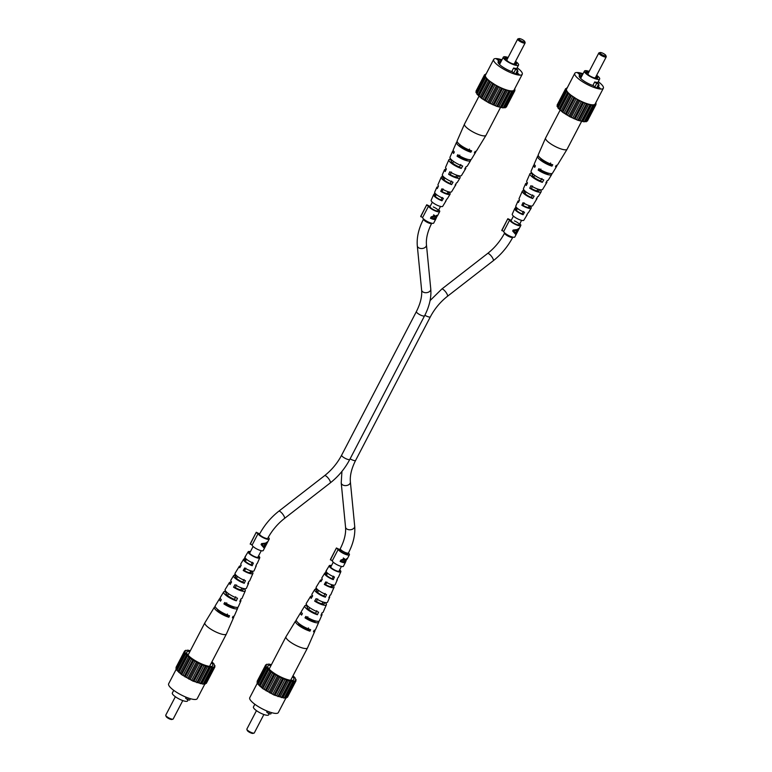 <?xml version="1.0" encoding="UTF-8"?>
<svg xmlns="http://www.w3.org/2000/svg" width="772" height="772" viewBox="0 0 772 772"><rect width="100%" height="100%" fill="white"/><g stroke="black" fill="none" stroke-linecap="round" stroke-linejoin="round"><path stroke-width="1.16" d="M215.253 606.696A10.905 2.77 27.5 0 0 214.404 607.168L204.898 622.753A12.13 3.078 27.5 0 0 204.879 622.801A12.13 3.078 27.5 0 0 207.842 627.057A12.13 3.078 27.5 0 0 223.195 634.487A12.13 3.078 27.5 0 0 226.399 634.005A12.13 3.078 27.5 0 0 226.428 633.957L233.742 617.233A10.905 2.77 27.5 0 0 233.636 616.268M244.039 579.521L242.804 582.098A6.234 1.583 27.5 0 1 235.528 576.684A6.234 1.583 27.5 0 1 235.807 576.462L236.338 575.526M227.402 614.02L226.698 615.487A7.566 1.92 27.5 0 1 217.289 609.147M235.73 596.775L234.485 599.342A6.929 1.756 27.5 0 1 226.138 593.243A6.929 1.756 27.5 0 1 226.563 592.954L226.871 592.394M252.338 562.267L251.103 564.834A5.549 1.409 27.5 0 1 244.917 560.134A5.549 1.409 27.5 0 1 245.081 559.98L245.824 558.658M234.804 607.12A7.218 1.833 -152.5 0 1 233.028 607.255A7.218 1.833 -152.5 0 1 225.964 604.283L226.756 602.855M243.026 588.409L242.842 588.795A6.533 1.66 -152.5 0 1 243.112 589.76A6.533 1.66 -152.5 0 1 241.385 590.03A6.533 1.66 -152.5 0 1 235.228 587.492L236.608 584.993M251.527 571.019L251.132 571.84A5.848 1.486 -152.5 0 1 251.286 572.573A5.848 1.486 -152.5 0 1 249.742 572.814A5.848 1.486 -152.5 0 1 244.512 570.701L245.892 568.202M250.157 552.125A5.23 1.332 27.5 0 0 249.317 552.385A5.23 1.332 27.5 0 0 251.826 555.116A5.23 1.332 27.5 0 0 257.201 557.432A5.23 1.332 27.5 0 0 258.591 557.21A5.23 1.332 27.5 0 0 258.321 556.371M235.807 576.462L234.35 575.285A8.415 2.133 27.5 0 0 233.607 575.661A8.415 2.133 27.5 0 0 236.56 579.347A8.415 2.133 27.5 0 0 244.261 583.275L242.804 582.098M234.35 575.285L235.113 574.001M244.261 583.275L245.448 580.66A8.222 2.084 -152.5 0 1 237.95 576.819A8.222 2.084 -152.5 0 1 235.084 573.239L239.31 566.31A7.672 1.949 -152.5 0 1 240.787 565.963M214.404 607.168A10.905 2.77 27.5 0 0 218.534 612.157A10.905 2.77 27.5 0 0 228.869 617.243L226.698 615.487M228.869 617.243L229.554 615.747A10.798 2.741 -152.5 0 1 219.325 610.71A10.798 2.741 -152.5 0 1 215.243 605.788L219.47 598.86A10.248 2.596 -152.5 0 1 220.338 598.406M226.563 592.954L224.729 591.477A9.698 2.461 27.5 0 0 223.687 591.931A9.698 2.461 27.5 0 0 227.248 596.293A9.698 2.461 27.5 0 0 236.319 600.819L234.485 599.342M224.729 591.477L225.279 590.551M236.319 600.819L237.506 598.213A9.505 2.413 -152.5 0 1 228.637 593.764A9.505 2.413 -152.5 0 1 225.163 589.509L229.39 582.59A8.965 2.277 -152.5 0 1 231.397 582.213M245.081 559.98L243.991 559.102A7.131 1.805 27.5 0 0 243.527 559.391A7.131 1.805 27.5 0 0 245.872 562.392A7.131 1.805 27.5 0 0 252.193 565.712L251.103 564.834M243.991 559.102L245.428 556.689M252.193 565.712L253.37 563.097A6.938 1.756 -152.5 0 1 245.004 556.959L248.169 551.768A6.523 1.66 -152.5 0 1 249.887 551.536A6.523 1.66 -152.5 0 1 250.408 551.642M258.572 555.888A6.523 1.66 -152.5 0 1 259.749 557.799A6.523 1.66 -152.5 0 1 258.012 558.079A6.523 1.66 -152.5 0 1 251.276 555.174A6.523 1.66 -152.5 0 1 248.169 551.768M243.527 559.391L240.787 563.888A7.488 1.901 27.5 0 0 241.221 565.22L239.774 567.709A7.672 1.949 -152.5 0 1 239.31 566.31M233.607 575.661L230.867 580.158A8.772 2.229 27.5 0 0 231.552 581.943L230.124 584.433A8.965 2.277 -152.5 0 1 229.39 582.59M223.687 591.931L220.31 597.48A10.133 2.577 27.5 0 0 221.294 599.728L220.474 601.156A10.248 2.596 -152.5 0 1 219.47 598.86M237.515 607.342A10.248 2.596 -152.5 0 1 237.641 608.317A10.248 2.596 -152.5 0 1 234.91 608.77A10.248 2.596 -152.5 0 1 223.909 603.926L224.729 602.507A10.133 2.577 27.5 0 0 235.595 607.284A10.133 2.577 27.5 0 0 238.287 606.831L240.893 600.896A9.698 2.461 27.5 0 0 240.603 599.67M244.685 588.727L244.512 589.084A8.965 2.277 -152.5 0 1 245.284 590.86A8.965 2.277 -152.5 0 1 242.89 591.255A8.965 2.277 -152.5 0 1 233.559 587.202L234.997 584.713A8.772 2.229 27.5 0 0 244.087 588.64A8.772 2.229 27.5 0 0 246.422 588.264L248.536 583.429A8.415 2.133 27.5 0 0 248.372 582.522M252.811 571.212L252.425 572.062A7.672 1.949 -152.5 0 1 252.927 573.403A7.672 1.949 -152.5 0 1 250.881 573.741A7.672 1.949 -152.5 0 1 243.219 570.479L244.656 567.989A7.488 1.901 27.5 0 0 252.068 571.126A7.488 1.901 27.5 0 0 254.065 570.798L256.179 565.972A7.131 1.805 27.5 0 0 256.121 565.355M237.641 608.317L234.389 615.747A10.798 2.741 -152.5 0 1 233.047 616.346L232.372 617.841A10.905 2.77 27.5 0 0 233.742 617.233M245.284 590.86L242.032 598.29A9.505 2.413 -152.5 0 1 240.999 598.811L239.812 601.417A9.698 2.461 27.5 0 0 240.893 600.896M252.927 573.403L249.674 580.833A8.222 2.084 -152.5 0 1 248.941 581.258L247.754 583.873A8.415 2.133 27.5 0 0 248.536 583.429M259.749 557.799L257.308 563.367A6.938 1.756 -152.5 0 1 256.864 563.695L255.686 566.31A7.131 1.805 27.5 0 0 256.179 565.972M223.909 603.926L225.964 604.283M242.842 588.795L244.512 589.084M233.559 587.202L235.228 587.492M251.132 571.84L252.425 572.062M243.219 570.479L244.512 570.701M172.938 719.176L171.867 719.475A3.349 0.849 -152.5 0 1 166.955 717.42A3.349 0.849 -152.5 0 1 166.144 716.493L165.768 715.451A4.188 1.062 27.5 0 0 166.791 716.609A4.188 1.062 27.5 0 0 172.938 719.176A4.188 1.062 27.5 0 0 173.189 719.002L182.781 700.58M188.146 699.789L187.557 700.928A8.579 2.181 -152.5 0 1 182.356 700.426A8.579 2.181 -152.5 0 1 174.433 696.016A8.579 2.181 -152.5 0 1 172.339 693.005L173.729 690.332M190.385 698.699L189.68 700.05L187.528 699.683L185.598 698.129L186.091 697.193M189.951 651.462A14.649 3.715 27.5 0 0 186.66 652.494A14.649 3.715 27.5 0 0 190.346 657.3A14.649 3.715 27.5 0 0 203.268 664.596A14.649 3.715 27.5 0 0 212.522 665.956A14.649 3.715 27.5 0 0 211.48 662.675M204.86 683.992L197.227 698.66A16.106 4.092 -152.5 0 1 187.461 697.724A16.106 4.092 -152.5 0 1 172.581 689.444A16.106 4.092 -152.5 0 1 168.643 683.78L176.325 669.034M187.528 699.683L188.378 698.052M205.613 683.307L206.307 683.384L214.905 666.873L213.998 663.949L211.914 661.826M203.354 683.818L205.207 684.079L213.593 667.037L214.905 666.873M190.327 650.757L187.76 650.149L184.605 650.95L185.174 651.616L184.547 652.186L185.772 653.575L176.923 670.395L181.642 674.67L192.913 681.087L203.161 684.185L211.895 667.307L213.805 667.568M184.547 652.186L175.948 668.697L177.126 669.999M184.605 650.95L176.006 667.462L176.373 667.886M185.512 653.884L190.24 658.159L197.516 662.646L205.391 666.12L211.75 667.674M185.299 651.028L185.705 650.256M185.174 651.616L184.904 652.128M185.415 652.948L176.817 669.459M178.863 672.431L187.461 655.92M187.364 655.438L178.766 671.949M186.631 654.675L178.033 671.186M181.642 674.67L190.24 658.159M189.787 657.532L181.188 674.043M188.744 656.692L180.146 673.203M185.077 676.967L193.666 660.456M192.894 659.722L184.296 676.233M191.61 658.863L183.012 675.375M188.918 679.157L197.516 662.646M196.474 661.855L187.876 678.366M195.036 661.035L186.438 677.546M192.913 681.087L201.511 664.576M200.266 663.795L191.678 680.306M198.771 663.071L190.173 679.582M196.792 682.641L205.391 666.12M204.03 665.396L195.441 681.908M202.582 664.817L193.984 681.329M200.286 683.693L208.884 667.182M207.504 666.554L198.906 683.066M206.201 666.159L197.603 682.67M210.447 667.191L201.859 683.702M209.376 667.008L200.778 683.519M212.667 667.269L204.069 683.78M213.998 666.776L213.709 667.326M214.548 666.448L214.963 665.638M175.36 696.72L165.768 715.133A4.188 1.062 27.5 0 0 165.768 715.451M250.244 544.212L256.256 532.265L250.273 543.749L252.097 545.109A6.272 1.592 27.5 0 0 255.725 548.361A6.272 1.592 27.5 0 0 261.592 550.774A6.272 1.592 27.5 0 0 263.252 550.523L269.235 539.039A6.272 1.592 27.5 0 0 268.27 537.331M261.081 544.559L264.371 548.342L264.207 546.798L265.896 543.546L267.913 541.539L265.578 543.121L261.573 543.613L261.081 544.559M252.097 545.109L258.07 533.616A6.272 1.592 27.5 0 0 261.698 536.868A6.272 1.592 27.5 0 0 267.575 539.29A6.272 1.592 27.5 0 0 269.235 539.039M256.227 532.728L258.07 533.616M256.256 532.265L259.653 533.906M259.614 533.973A4.603 1.168 27.5 0 0 259.585 534.021A4.603 1.168 27.5 0 0 261.814 536.424A4.603 1.168 27.5 0 0 266.533 538.451M264.313 548.168L264.632 547.551L263.503 546.103M263.87 546.393L261.92 544.337L265.201 543.835L263.87 546.393L261.689 544.144L263.291 543.594M263.455 546.2L264.207 546.798M264.651 543.382L265.201 543.835M468.459 150.386A4.603 1.168 27.5 0 0 467.938 149.922A4.603 1.168 27.5 0 0 462.187 147.124M543.295 161.049A4.603 1.168 -152.5 0 1 549.037 163.847A4.603 1.168 -152.5 0 1 549.567 164.311M346.696 554.171A4.603 1.168 27.5 0 0 347.911 553.987L348.481 552.906A4.603 1.168 -152.5 0 1 345.682 552.646A4.603 1.168 -152.5 0 1 341.436 550.272A4.603 1.168 -152.5 0 1 340.307 548.66L339.748 549.732A4.603 1.168 27.5 0 0 341.986 552.144A4.603 1.168 27.5 0 0 346.696 554.171M330.416 559.932L336.418 547.985L330.435 559.468L332.259 560.829A6.272 1.592 27.5 0 0 335.888 564.081A6.272 1.592 27.5 0 0 341.764 566.494A6.272 1.592 27.5 0 0 343.424 566.243L345.412 562.431A6.272 1.592 -152.5 0 1 343.752 562.682A6.272 1.592 -152.5 0 1 340.134 561.447L340.867 560.047L344.679 558.88M344.138 558.6L345.055 559.797L347.236 558.542M332.259 560.829L338.242 549.336A6.272 1.592 27.5 0 0 341.871 552.588A6.272 1.592 27.5 0 0 347.738 555.01A6.272 1.592 27.5 0 0 349.398 554.759A6.272 1.592 27.5 0 0 348.413 553.022M346.898 558.523L345.441 562.344A6.272 1.592 -152.5 0 1 345.412 562.431M336.399 548.448L338.242 549.336M336.418 547.985L339.805 549.625A4.603 1.168 27.5 0 0 339.748 549.732M345.441 562.344L340.143 561.437M343.357 557.973L345.055 559.797M344.428 559.285L345.238 560.298L344.264 562.064A6.272 1.592 27.5 0 0 345.644 561.91L346.647 559.15L345.238 560.298M343.424 558.938L341.456 559.999L341.417 561.215A6.272 1.592 27.5 0 0 343.694 561.958L343.81 559.246L341.417 561.215M296.351 620.62A10.905 2.77 27.5 0 0 295.502 621.093L286.007 636.678A12.13 3.078 27.5 0 0 285.978 636.726A12.13 3.078 27.5 0 0 288.94 640.982A12.13 3.078 27.5 0 0 304.293 648.412A12.13 3.078 27.5 0 0 307.507 647.93A12.13 3.078 27.5 0 0 307.526 647.882L314.841 631.158A10.905 2.77 27.5 0 0 314.744 630.193M325.137 593.446L323.902 596.023A6.234 1.583 27.5 0 1 316.626 590.609A6.234 1.583 27.5 0 1 316.916 590.387L317.437 589.451M308.51 627.945L307.796 629.412A7.566 1.92 27.5 0 1 298.388 623.072M316.829 610.7L315.594 613.267A6.929 1.756 27.5 0 1 307.237 607.168A6.929 1.756 27.5 0 1 307.661 606.879L307.98 606.319M333.436 576.192L332.201 578.759A5.549 1.409 27.5 0 1 326.025 574.059A5.549 1.409 27.5 0 1 326.18 573.905L326.923 572.583M315.912 621.045A7.218 1.833 -152.5 0 1 314.127 621.18A7.218 1.833 -152.5 0 1 307.073 618.208L307.854 616.78M324.134 602.334L323.941 602.72A6.533 1.66 -152.5 0 1 324.221 603.685A6.533 1.66 -152.5 0 1 322.484 603.955A6.533 1.66 -152.5 0 1 316.337 601.417L317.717 598.918M332.635 584.944L332.23 585.765A5.848 1.486 -152.5 0 1 332.394 586.498A5.848 1.486 -152.5 0 1 330.841 586.739A5.848 1.486 -152.5 0 1 325.61 584.626L326.99 582.127M331.256 566.05A5.23 1.332 27.5 0 0 330.416 566.31A5.23 1.332 27.5 0 0 332.925 569.041A5.23 1.332 27.5 0 0 338.31 571.357A5.23 1.332 27.5 0 0 339.699 571.135A5.23 1.332 27.5 0 0 339.419 570.296M316.916 590.387L315.449 589.21A8.415 2.133 27.5 0 0 314.706 589.586A8.415 2.133 27.5 0 0 317.659 593.263A8.415 2.133 27.5 0 0 325.369 597.2L323.902 596.023M315.449 589.21L316.221 587.926M325.369 597.2L326.546 594.585A8.222 2.084 -152.5 0 1 319.048 590.744A8.222 2.084 -152.5 0 1 316.192 587.164L320.409 580.235A7.672 1.949 -152.5 0 1 321.885 579.888M295.502 621.093A10.905 2.77 27.5 0 0 299.632 626.082A10.905 2.77 27.5 0 0 309.977 631.168L307.796 629.412M309.977 631.168L310.653 629.672A10.798 2.741 -152.5 0 1 300.424 624.635A10.798 2.741 -152.5 0 1 296.351 619.713L300.569 612.785A10.248 2.596 -152.5 0 1 301.447 612.331M307.661 606.879L305.828 605.402A9.698 2.461 27.5 0 0 304.786 605.856A9.698 2.461 27.5 0 0 308.356 610.218A9.698 2.461 27.5 0 0 317.417 614.744L315.594 613.267M305.828 605.402L306.378 604.476M317.417 614.744L318.604 612.138A9.505 2.413 -152.5 0 1 309.736 607.689A9.505 2.413 -152.5 0 1 306.272 603.434L310.489 596.515A8.965 2.277 -152.5 0 1 312.506 596.138M326.18 573.905L325.089 573.027A7.131 1.805 27.5 0 0 324.636 573.316A7.131 1.805 27.5 0 0 326.971 576.317A7.131 1.805 27.5 0 0 333.292 579.637L332.201 578.759M325.089 573.027L326.527 570.614M333.292 579.637L334.469 577.022A6.938 1.756 -152.5 0 1 326.112 570.884L329.277 565.693A6.523 1.66 -152.5 0 1 330.985 565.461A6.523 1.66 -152.5 0 1 331.506 565.567M339.67 569.813A6.523 1.66 -152.5 0 1 340.848 571.724A6.523 1.66 -152.5 0 1 339.111 572.004A6.523 1.66 -152.5 0 1 332.375 569.099A6.523 1.66 -152.5 0 1 329.277 565.693M324.636 573.316L321.885 577.813A7.488 1.901 27.5 0 0 322.32 579.145L320.882 581.634A7.672 1.949 -152.5 0 1 320.409 580.235M314.706 589.586L311.965 594.083A8.772 2.229 27.5 0 0 312.66 595.868L311.222 598.358A8.965 2.277 -152.5 0 1 310.489 596.515M304.786 605.856L301.408 611.395A10.133 2.577 27.5 0 0 302.392 613.653L301.572 615.081A10.248 2.596 -152.5 0 1 300.569 612.785M318.614 621.267A10.248 2.596 -152.5 0 1 318.74 622.242A10.248 2.596 -152.5 0 1 316.018 622.695A10.248 2.596 -152.5 0 1 305.017 617.851L305.837 616.432A10.133 2.577 27.5 0 0 316.694 621.209A10.133 2.577 27.5 0 0 319.396 620.756L321.992 614.821A9.698 2.461 27.5 0 0 321.712 613.595M325.784 602.652L325.62 603.009A8.965 2.277 -152.5 0 1 326.382 604.785A8.965 2.277 -152.5 0 1 323.999 605.18A8.965 2.277 -152.5 0 1 314.658 601.127L316.095 598.638A8.772 2.229 27.5 0 0 325.186 602.565A8.772 2.229 27.5 0 0 327.521 602.189L329.634 597.354A8.415 2.133 27.5 0 0 329.47 596.447M333.919 585.137L333.523 585.987A7.672 1.949 -152.5 0 1 334.025 587.328A7.672 1.949 -152.5 0 1 331.979 587.666A7.672 1.949 -152.5 0 1 324.317 584.404L325.755 581.914A7.488 1.901 27.5 0 0 333.166 585.051A7.488 1.901 27.5 0 0 335.164 584.722L337.277 579.897A7.131 1.805 27.5 0 0 337.219 579.28M318.74 622.242L315.487 629.672A10.798 2.741 -152.5 0 1 314.146 630.27L313.471 631.766A10.905 2.77 27.5 0 0 314.841 631.158M326.382 604.785L323.13 612.215A9.505 2.413 -152.5 0 1 322.098 612.736L320.92 615.342A9.698 2.461 27.5 0 0 321.992 614.821M334.025 587.328L330.773 594.758A8.222 2.084 -152.5 0 1 330.04 595.183L328.862 597.798A8.415 2.133 27.5 0 0 329.634 597.354M340.848 571.724L338.416 577.292A6.938 1.756 -152.5 0 1 337.972 577.62L336.785 580.235A7.131 1.805 27.5 0 0 337.277 579.897M305.017 617.851L307.073 618.208M323.941 602.72L325.62 603.009M314.658 601.127L316.337 601.417M332.23 585.765L333.523 585.987M324.317 584.404L325.61 584.626M254.036 733.101L252.975 733.4A3.349 0.849 -152.5 0 1 248.063 731.345A3.349 0.849 -152.5 0 1 247.243 730.418L246.876 729.376A4.188 1.062 27.5 0 0 247.899 730.534A4.188 1.062 27.5 0 0 254.036 733.101A4.188 1.062 27.5 0 0 254.297 732.927L263.879 714.505M269.245 713.714L268.656 714.853A8.579 2.181 -152.5 0 1 263.455 714.351A8.579 2.181 -152.5 0 1 255.532 709.941A8.579 2.181 -152.5 0 1 253.438 706.93L254.837 704.257M271.483 712.624L270.779 713.975L268.627 713.608L266.707 712.054L267.189 711.118M271.059 665.387A14.649 3.715 27.5 0 0 267.759 666.419A14.649 3.715 27.5 0 0 271.445 671.225A14.649 3.715 27.5 0 0 284.366 678.52A14.649 3.715 27.5 0 0 293.621 679.881A14.649 3.715 27.5 0 0 292.578 676.6M285.958 697.917L278.325 712.585A16.106 4.092 -152.5 0 1 268.56 711.649A16.106 4.092 -152.5 0 1 253.689 703.369A16.106 4.092 -152.5 0 1 249.752 697.705L257.433 682.959M268.627 713.608L269.476 711.977M286.711 697.232L287.406 697.309L296.004 680.798L295.097 677.864L293.022 675.751M284.453 697.743L286.315 698.004L294.692 680.962L296.004 680.798M271.426 664.682L268.859 664.074L265.713 664.875L266.272 665.541L265.645 666.111L266.88 667.5L258.022 684.32L262.741 688.595L274.012 695.012L284.26 698.11L292.993 681.232L294.914 681.493M265.645 666.111L257.047 682.622L258.224 683.924M265.713 664.875L257.115 681.386L257.472 681.811M266.62 667.809L271.339 672.084L278.615 676.571L286.489 680.045L292.858 681.599M266.398 664.953L266.803 664.181M266.272 665.541L266.012 666.053M266.514 666.863L257.916 683.384M259.961 686.356L268.56 669.845M268.463 669.363L259.865 685.874M267.73 668.6L259.141 685.111M262.741 688.595L271.339 672.084M270.895 671.457L262.297 687.968M269.853 670.617L261.254 687.128M266.176 690.892L274.774 674.381M274.002 673.647L265.404 690.158M272.709 672.788L264.12 689.299M270.017 693.082L278.615 676.571M277.573 675.78L268.974 692.291M276.135 674.96L267.537 691.471M274.012 695.012L282.61 678.501M281.375 677.719L272.777 694.231M279.879 676.996L271.281 693.507M277.891 696.566L286.489 680.045M285.138 679.321L276.54 695.833M283.681 678.733L275.083 695.254M281.384 697.618L289.983 681.107M288.612 680.479L280.014 696.991M287.3 680.084L278.702 696.595M291.555 681.116L282.957 697.627M290.475 680.933L281.877 697.444M293.765 681.193L285.167 697.705M295.107 680.701L294.808 681.251M295.647 680.373L296.072 679.563M256.458 710.645L246.876 729.058A4.188 1.062 27.5 0 0 246.876 729.376M511.247 220.348A4.603 1.168 27.5 0 0 511.17 220.454A4.603 1.168 27.5 0 0 513.399 222.857A4.603 1.168 27.5 0 0 518.108 224.884A4.603 1.168 27.5 0 0 519.334 224.7A4.603 1.168 27.5 0 0 514.393 220.888M501.829 230.645L507.831 218.698L501.858 230.181L503.672 231.542A6.272 1.592 27.5 0 0 507.3 234.794A6.272 1.592 27.5 0 0 513.177 237.216A6.272 1.592 27.5 0 0 514.837 236.965L520.82 225.472A6.272 1.592 27.5 0 0 519.826 223.745M512.666 231.002L515.957 234.775L515.783 233.231L517.481 229.979L519.498 227.972L517.163 229.554L513.158 230.046L512.666 231.002M503.672 231.542L509.655 220.049A6.272 1.592 27.5 0 0 513.284 223.301A6.272 1.592 27.5 0 0 519.151 225.723A6.272 1.592 27.5 0 0 520.82 225.472M507.812 219.161L509.655 220.049M507.831 218.698L511.228 220.338M515.889 234.601L516.207 233.993L515.088 232.536M515.445 232.826L513.505 230.77L516.786 230.268L515.445 232.826L513.274 230.577L514.876 230.027M515.04 232.633L515.783 233.231M516.227 229.824L516.786 230.268M500.574 107.318L486.022 135.274A12.13 3.078 -152.5 0 1 485.993 135.322A12.13 3.078 -152.5 0 1 482.809 135.766A12.13 3.078 -152.5 0 1 467.465 128.335A12.13 3.078 -152.5 0 1 464.474 124.118A12.13 3.078 -152.5 0 1 464.493 124.07L478.978 96.249M467.784 159.379A7.16 1.814 -152.5 0 1 466.076 159.476A7.16 1.814 -152.5 0 1 459.089 156.542L459.794 155.095M457.902 175.524L457.719 175.852A6.427 1.631 -152.5 0 1 457.97 176.807A6.427 1.631 -152.5 0 1 456.271 177.058A6.427 1.631 -152.5 0 1 450.259 174.578L451.495 172.05M448.86 191.89L448.445 192.643A5.742 1.457 -152.5 0 1 448.58 193.367A5.742 1.457 -152.5 0 1 447.065 193.579A5.742 1.457 -152.5 0 1 441.97 191.533L443.205 189.005M457.719 175.852L459.34 176.132A8.772 2.229 -152.5 0 1 460.035 177.917L457.294 182.414A8.415 2.133 -152.5 0 1 456.551 182.79L455.113 185.203A8.222 2.084 27.5 0 0 455.808 184.836A8.222 2.084 27.5 0 0 455.779 184.074M485.993 135.322L476.498 150.907A10.905 2.77 -152.5 0 1 475.166 151.428L474.355 152.808A10.798 2.741 27.5 0 0 475.648 152.287A10.798 2.741 27.5 0 0 475.648 151.38M470.553 159.669A10.133 2.577 -152.5 0 1 470.592 160.605L467.214 166.144A9.698 2.461 -152.5 0 1 466.172 166.598L464.734 169.01A9.505 2.413 27.5 0 0 465.728 168.566A9.505 2.413 27.5 0 0 465.622 167.524M450.115 192.112L449.68 192.855A7.488 1.901 -152.5 0 1 450.115 194.187L447.364 198.684A7.131 1.805 -152.5 0 1 446.911 198.973L445.473 201.386A6.938 1.756 27.5 0 0 445.888 201.116A6.938 1.756 27.5 0 0 445.927 200.624M434.781 192.72L434.028 194.38A6.938 1.756 27.5 0 0 433.584 194.708L431.152 200.276A6.523 1.66 27.5 0 0 434.366 203.692A6.523 1.66 27.5 0 0 441.015 206.539A6.523 1.66 27.5 0 0 442.723 206.307L445.888 201.116M470.592 160.605A10.133 2.577 -152.5 0 1 467.928 160.962A10.133 2.577 -152.5 0 1 457.063 156.185L457.738 154.738A10.248 2.596 27.5 0 0 468.739 159.582A10.248 2.596 27.5 0 0 471.431 159.215L475.648 152.287M460.035 177.917A8.772 2.229 -152.5 0 1 457.728 178.226A8.772 2.229 -152.5 0 1 448.638 174.298L449.825 171.76A8.965 2.277 27.5 0 0 459.157 175.813A8.965 2.277 27.5 0 0 461.511 175.485L465.728 168.566M450.115 194.187A7.488 1.901 -152.5 0 1 448.146 194.457A7.488 1.901 -152.5 0 1 440.735 191.321L441.912 188.783A7.672 1.949 27.5 0 0 449.574 192.045A7.672 1.949 27.5 0 0 451.591 191.765L455.808 184.836M457.256 141.807A10.798 2.741 27.5 0 0 456.513 142.328L453.26 149.758A10.248 2.596 27.5 0 0 454.303 151.968L453.627 153.416A10.133 2.577 -152.5 0 1 452.604 151.244A10.133 2.577 -152.5 0 1 453.386 150.733M450.288 158.405L449.902 159.264A9.505 2.413 27.5 0 0 448.87 159.785L445.618 167.215A8.965 2.277 27.5 0 0 446.38 168.991L445.203 171.529A8.772 2.229 -152.5 0 1 444.479 169.811A8.772 2.229 -152.5 0 1 446.216 169.348M442.53 175.553L441.96 176.817A8.222 2.084 27.5 0 0 441.227 177.242L437.975 184.672A7.672 1.949 27.5 0 0 438.477 186.013L437.299 188.551A7.488 1.901 -152.5 0 1 436.836 187.278A7.488 1.901 -152.5 0 1 438.081 186.863M456.513 142.328A10.798 2.741 27.5 0 0 460.768 147.269A10.798 2.741 27.5 0 0 470.852 152.209L471.673 150.829A10.905 2.77 -152.5 0 1 461.473 145.831A10.905 2.77 -152.5 0 1 457.159 140.842L464.474 124.118M448.87 159.785A9.505 2.413 27.5 0 0 452.498 164.05A9.505 2.413 27.5 0 0 461.241 168.412L462.679 165.999A9.698 2.461 -152.5 0 1 453.724 161.551A9.698 2.461 -152.5 0 1 450.008 157.179L452.604 151.244M441.227 177.242A8.222 2.084 27.5 0 0 444.228 180.831A8.222 2.084 27.5 0 0 451.62 184.605L453.048 182.192A8.415 2.133 -152.5 0 1 445.454 178.332A8.415 2.133 -152.5 0 1 442.366 174.646L444.479 169.811M433.584 194.708A6.938 1.756 27.5 0 0 441.98 200.788L443.417 198.375A7.131 1.805 -152.5 0 1 434.723 192.103L436.836 187.278M459.417 144.277A7.508 1.901 27.5 0 0 468.71 150.472L469.501 149.073M451.929 160.171L451.678 160.701A6.823 1.727 27.5 0 0 451.263 161.001A6.823 1.727 27.5 0 0 459.465 166.974L460.845 164.523M443.803 177.029L443.36 177.946A6.137 1.554 27.5 0 0 443.089 178.187A6.137 1.554 27.5 0 0 450.211 183.466L451.591 181.015M435.697 193.897L435.07 195.21A5.452 1.38 27.5 0 0 434.916 195.374A5.452 1.38 27.5 0 0 440.947 199.948L442.327 197.497M468.71 150.472L470.852 152.209M449.902 159.264L451.678 160.701M459.465 166.974L461.241 168.412M441.96 176.817L443.36 177.946M450.211 183.466L451.62 184.605M434.028 194.38L435.07 195.21M440.947 199.948L441.98 200.788M457.063 156.185L459.089 156.542M448.638 174.298L450.259 174.578M448.445 192.643L449.68 192.855M440.735 191.321L441.97 191.533M519.643 39.922A3.349 0.849 27.5 0 0 523.098 41.765A3.349 0.849 27.5 0 0 524.757 41.582A3.349 0.849 27.5 0 0 523.937 40.655A3.349 0.849 27.5 0 0 519.025 38.6A3.349 0.849 27.5 0 0 519.643 39.922M524.757 41.582L525.124 42.624A4.188 1.062 -152.5 0 1 525.124 42.942A4.188 1.062 -152.5 0 1 522.586 42.692A4.188 1.062 -152.5 0 1 518.726 40.549A4.188 1.062 -152.5 0 1 517.703 39.073A4.188 1.062 -152.5 0 1 517.964 38.899L519.025 38.6M517.703 39.073L506.866 59.898A4.188 1.062 27.5 0 0 507.889 61.364A4.188 1.062 27.5 0 0 508.613 61.905M512.55 63.777A4.188 1.062 27.5 0 0 514.287 63.758L525.124 42.942M507.831 58.045A6.687 1.698 27.5 0 0 504.598 58.218A6.687 1.698 27.5 0 0 506.278 60.303A6.687 1.698 27.5 0 0 516.314 64.327A6.687 1.698 27.5 0 0 515.185 62.04M507.387 58.904A6.205 1.573 27.5 0 0 504.801 58.778M508.121 57.495A8.579 2.181 27.5 0 0 503.344 57.147A8.579 2.181 27.5 0 0 505.438 60.168A8.579 2.181 27.5 0 0 513.361 64.568A8.579 2.181 27.5 0 0 518.562 65.07A8.579 2.181 27.5 0 0 516.468 62.059A8.579 2.181 27.5 0 0 515.542 61.355M513.621 68.013L515.542 69.567L517.694 69.943L515.773 68.39A8.579 2.181 -152.5 0 1 513.621 68.013L511.768 71.574M501.665 60.38L496.772 59.232L499.194 61.181A11.088 2.818 27.5 0 0 498.123 61.731A11.088 2.818 27.5 0 0 500.835 65.63A11.088 2.818 27.5 0 0 512.318 71.767L514.741 73.716L519.151 74.479L516.729 72.52A11.088 2.818 27.5 0 0 517.8 71.97A11.088 2.818 27.5 0 0 517.433 70.445M501.954 59.82A16.106 4.092 27.5 0 0 493.675 59.415A16.106 4.092 27.5 0 0 497.612 65.08A16.106 4.092 27.5 0 0 512.483 73.359A16.106 4.092 27.5 0 0 522.248 74.295A16.106 4.092 27.5 0 0 518.311 68.631A16.106 4.092 27.5 0 0 517.163 67.743M493.675 59.415L485.453 75.212A16.106 4.092 27.5 0 0 489.39 80.867A16.106 4.092 27.5 0 0 504.261 89.147A16.106 4.092 27.5 0 0 514.027 90.083L522.248 74.295M515.744 64.472A6.205 1.573 27.5 0 0 514.731 62.918M515.542 69.567L513.785 72.944M517.694 69.943L515.648 73.871M514.567 89.041L514.885 90.614L511.739 91.405L505.371 89.861L497.496 86.377L487.441 79.651L484.526 75.926L485.154 75.357L484.594 74.691L485.762 74.623M511.739 91.405L503.141 107.926L496.772 106.372L488.898 102.888L481.632 98.411L476.903 94.136L485.501 77.615M477.115 93.73L475.928 92.437L484.526 75.926M476.353 91.627L475.996 91.202L484.594 74.691M514.885 90.614L506.287 107.125L505.602 107.047M513.795 91.308L505.197 107.819L503.334 107.549M487.441 79.651L478.843 96.172M480.136 96.944L488.734 80.433M481.178 97.783L489.776 81.272M481.632 98.411L490.22 81.9M478.746 95.689L487.344 79.169M483.002 99.115L491.6 82.594M478.022 94.927L486.621 78.406M476.797 93.19L485.395 76.679M484.893 75.859L485.154 75.357M485.685 73.996L485.289 74.768M514.953 89.378L514.528 90.189M513.698 91.067L513.988 90.507M504.048 107.52L512.647 90.999M508.864 90.913L500.266 107.433M500.758 107.26L509.356 90.739M501.839 107.443L510.437 90.932M505.371 89.861L496.772 106.372M497.583 106.401L506.181 89.89M498.895 106.797L507.493 90.285M501.491 88.307L492.903 104.828M493.974 105.06L502.562 88.548M495.421 105.639L504.019 89.127M497.496 86.377L488.898 102.888M490.162 103.313L498.76 86.802M491.658 104.037L500.256 87.525M493.655 84.187L485.057 100.707M486.418 101.286L495.016 84.775M487.856 102.107L496.454 85.596M484.285 99.974L492.883 83.453M498.287 62.918L499.194 61.181M499.088 64.008L501.182 59.994M515.995 73.929L516.729 72.52M581.673 121.243L567.121 149.199A12.13 3.078 -152.5 0 1 567.102 149.247A12.13 3.078 -152.5 0 1 563.917 149.691A12.13 3.078 -152.5 0 1 548.564 142.26A12.13 3.078 -152.5 0 1 545.572 138.043A12.13 3.078 -152.5 0 1 545.601 137.995L560.086 110.174M548.882 173.304A7.16 1.814 -152.5 0 1 547.174 173.401A7.16 1.814 -152.5 0 1 540.197 170.458L540.902 169.02M539.01 189.449L538.827 189.777A6.427 1.631 -152.5 0 1 539.068 190.732A6.427 1.631 -152.5 0 1 537.38 190.983A6.427 1.631 -152.5 0 1 531.368 188.503L532.603 185.975M529.959 205.815L529.544 206.568A5.742 1.457 -152.5 0 1 529.679 207.292A5.742 1.457 -152.5 0 1 528.164 207.504A5.742 1.457 -152.5 0 1 523.078 205.458L524.313 202.93M538.827 189.777L540.448 190.057A8.772 2.229 -152.5 0 1 541.133 191.842L538.393 196.339A8.415 2.133 -152.5 0 1 537.65 196.715L536.212 199.128A8.222 2.084 27.5 0 0 536.916 198.761A8.222 2.084 27.5 0 0 536.887 197.999M567.102 149.247L557.596 164.832A10.905 2.77 -152.5 0 1 556.274 165.353L555.454 166.733A10.798 2.741 27.5 0 0 556.757 166.212A10.798 2.741 27.5 0 0 556.747 165.305M551.662 173.594A10.133 2.577 -152.5 0 1 551.691 174.52L548.313 180.069A9.698 2.461 -152.5 0 1 547.271 180.523L545.843 182.935A9.505 2.413 27.5 0 0 546.837 182.491A9.505 2.413 27.5 0 0 546.721 181.449M531.213 206.037L530.779 206.78A7.488 1.901 -152.5 0 1 531.213 208.112L528.473 212.609A7.131 1.805 -152.5 0 1 528.009 212.898L526.572 215.311A6.938 1.756 27.5 0 0 526.996 215.041A6.938 1.756 27.5 0 0 527.025 214.548M515.879 206.645L515.136 208.305A6.938 1.756 27.5 0 0 514.692 208.633L512.251 214.201A6.523 1.66 27.5 0 0 515.474 217.617A6.523 1.66 27.5 0 0 522.113 220.464A6.523 1.66 27.5 0 0 523.831 220.232L526.996 215.041M551.691 174.52A10.133 2.577 -152.5 0 1 549.027 174.887A10.133 2.577 -152.5 0 1 538.171 170.11L538.846 168.663A10.248 2.596 27.5 0 0 549.847 173.507A10.248 2.596 27.5 0 0 552.53 173.14L556.757 166.212M541.133 191.842A8.772 2.229 -152.5 0 1 538.837 192.151A8.772 2.229 -152.5 0 1 529.746 188.223L530.924 185.685A8.965 2.277 27.5 0 0 540.265 189.738A8.965 2.277 27.5 0 0 542.61 189.41L546.837 182.491M531.213 208.112A7.488 1.901 -152.5 0 1 529.254 208.382A7.488 1.901 -152.5 0 1 521.843 205.246L523.02 202.708A7.672 1.949 27.5 0 0 530.682 205.97A7.672 1.949 27.5 0 0 532.69 205.69L536.916 198.761M538.364 155.732A10.798 2.741 27.5 0 0 537.611 156.253L534.359 163.683A10.248 2.596 27.5 0 0 535.401 165.893L534.735 167.341A10.133 2.577 -152.5 0 1 533.713 165.169A10.133 2.577 -152.5 0 1 534.485 164.658M531.397 172.33L531.001 173.189A9.505 2.413 27.5 0 0 529.968 173.71L526.716 181.14A8.965 2.277 27.5 0 0 527.488 182.916L526.311 185.454A8.772 2.229 -152.5 0 1 525.578 183.736A8.772 2.229 -152.5 0 1 527.315 183.273M523.628 189.478L523.059 190.742A8.222 2.084 27.5 0 0 522.326 191.166L519.073 198.597A7.672 1.949 27.5 0 0 519.575 199.938L518.398 202.476A7.488 1.901 -152.5 0 1 517.935 201.202A7.488 1.901 -152.5 0 1 519.189 200.788M537.611 156.253A10.798 2.741 27.5 0 0 541.867 161.184A10.798 2.741 27.5 0 0 551.961 166.134L552.771 164.754A10.905 2.77 -152.5 0 1 542.571 159.756A10.905 2.77 -152.5 0 1 538.258 154.767L545.572 138.043M529.968 173.71A9.505 2.413 27.5 0 0 533.597 177.975A9.505 2.413 27.5 0 0 542.34 182.337L543.778 179.924A9.698 2.461 -152.5 0 1 534.832 175.476A9.698 2.461 -152.5 0 1 531.107 171.104L533.713 165.169M522.326 191.166A8.222 2.084 27.5 0 0 525.327 194.756A8.222 2.084 27.5 0 0 532.719 198.529L534.156 196.117A8.415 2.133 -152.5 0 1 526.562 192.257A8.415 2.133 -152.5 0 1 523.464 188.571L525.578 183.736M514.692 208.633A6.938 1.756 27.5 0 0 523.078 214.713L524.516 212.3A7.131 1.805 -152.5 0 1 515.821 206.028L517.935 201.202M540.516 158.202A7.508 1.901 27.5 0 0 549.809 164.397L550.6 162.998M533.037 174.096L532.777 174.626A6.823 1.727 27.5 0 0 532.362 174.926A6.823 1.727 27.5 0 0 540.564 180.899L541.944 178.448M524.912 190.954L524.468 191.871A6.137 1.554 27.5 0 0 524.188 192.112A6.137 1.554 27.5 0 0 531.31 197.391L532.69 194.94M516.796 207.822L516.169 209.135A5.452 1.38 27.5 0 0 516.014 209.299A5.452 1.38 27.5 0 0 522.046 213.873L523.426 211.422M549.809 164.397L551.961 166.134M531.001 173.189L532.777 174.626M540.564 180.899L542.34 182.337M523.059 190.742L524.468 191.871M531.31 197.391L532.719 198.529M515.136 208.305L516.169 209.135M522.046 213.873L523.078 214.713M538.171 170.11L540.197 170.458M529.746 188.223L531.368 188.503M529.544 206.568L530.779 206.78M521.843 205.246L523.078 205.458M600.741 53.847A3.349 0.849 27.5 0 0 604.196 55.69A3.349 0.849 27.5 0 0 605.856 55.507A3.349 0.849 27.5 0 0 605.045 54.58A3.349 0.849 27.5 0 0 600.133 52.525A3.349 0.849 27.5 0 0 600.741 53.847M605.856 55.507L606.232 56.549A4.188 1.062 -152.5 0 1 606.232 56.867A4.188 1.062 -152.5 0 1 603.694 56.617A4.188 1.062 -152.5 0 1 599.825 54.474A4.188 1.062 -152.5 0 1 598.811 52.998A4.188 1.062 -152.5 0 1 599.062 52.824L600.133 52.525M598.811 52.998L587.965 73.822A4.188 1.062 27.5 0 0 588.988 75.289A4.188 1.062 27.5 0 0 589.721 75.83M593.649 77.702A4.188 1.062 27.5 0 0 595.395 77.683L606.232 56.867M588.93 71.97A6.687 1.698 27.5 0 0 585.697 72.143A6.687 1.698 27.5 0 0 587.376 74.228A6.687 1.698 27.5 0 0 597.422 78.252A6.687 1.698 27.5 0 0 596.283 75.965M588.486 72.829A6.205 1.573 27.5 0 0 585.9 72.703M589.219 71.42A8.579 2.181 27.5 0 0 584.443 71.072A8.579 2.181 27.5 0 0 586.537 74.093A8.579 2.181 27.5 0 0 594.459 78.493A8.579 2.181 27.5 0 0 599.661 78.995A8.579 2.181 27.5 0 0 597.567 75.984A8.579 2.181 27.5 0 0 596.64 75.28M594.72 81.938L596.64 83.492L598.792 83.868L596.872 82.314A8.579 2.181 -152.5 0 1 594.72 81.938L592.867 85.499M582.763 74.305L577.871 73.157L580.293 75.106A11.088 2.818 27.5 0 0 579.232 75.656A11.088 2.818 27.5 0 0 581.934 79.555A11.088 2.818 27.5 0 0 593.417 85.692L595.839 87.641L600.249 88.404L597.827 86.445A11.088 2.818 27.5 0 0 598.898 85.895A11.088 2.818 27.5 0 0 598.532 84.37M583.053 73.745A16.106 4.092 27.5 0 0 574.773 73.34A16.106 4.092 27.5 0 0 578.711 79.005A16.106 4.092 27.5 0 0 593.581 87.284A16.106 4.092 27.5 0 0 603.357 88.22A16.106 4.092 27.5 0 0 599.419 82.556A16.106 4.092 27.5 0 0 598.271 81.668M574.773 73.34L566.552 89.137A16.106 4.092 27.5 0 0 570.489 94.792A16.106 4.092 27.5 0 0 585.359 103.072A16.106 4.092 27.5 0 0 595.125 104.008L603.357 88.22M596.843 78.397A6.205 1.573 27.5 0 0 595.83 76.843M596.64 83.492L594.884 86.869M598.792 83.868L596.746 87.796M595.675 102.966L595.994 104.538L592.838 105.33L586.479 103.786L578.604 100.302L568.549 93.576L565.625 89.851L566.233 89.745L565.693 88.616L566.86 88.548M592.838 105.33L584.24 121.851L577.881 120.297L570.006 116.813L562.73 112.336L558.002 108.051L566.6 91.54M558.214 107.655L557.037 106.362L565.625 89.851M557.452 105.552L557.094 105.127L565.693 88.616M595.994 104.538L587.395 121.05L586.701 120.972M594.894 105.233L586.295 121.744L584.433 121.474M568.549 93.576L559.951 110.097M561.234 110.869L569.832 94.358M562.277 111.708L570.875 95.197M562.73 112.336L571.328 95.825M559.854 109.614L568.443 93.094M564.1 113.04L572.699 96.519M559.121 108.842L567.719 92.331M557.905 107.115L566.494 90.604M565.992 89.784L566.252 89.282M566.793 87.921L566.387 88.693M596.052 103.303L595.627 104.114M594.797 104.992L595.087 104.432M585.157 121.445L593.755 104.924M589.972 104.838L581.374 121.349M581.866 121.185L590.464 104.664M582.937 121.368L591.535 104.857M586.479 103.786L577.881 120.297M578.691 120.326L587.28 103.815M579.994 120.721L588.592 104.21M582.599 102.232L574.001 118.753M575.072 118.984L583.671 102.473M576.52 119.564L585.118 103.052M578.604 100.302L570.006 116.813M571.261 117.238L579.859 100.727M572.756 117.962L581.355 101.45M574.754 98.112L566.156 114.632M567.516 115.211L576.115 98.7M568.964 116.032L577.562 99.52M565.384 113.899L573.982 97.378M579.396 76.843L580.293 75.106M580.187 77.933L582.281 73.919M597.094 87.854L597.827 86.445M430.149 206.423A4.603 1.168 27.5 0 0 430.062 206.529A4.603 1.168 27.5 0 0 432.291 208.932A4.603 1.168 27.5 0 0 437.01 210.959A4.603 1.168 27.5 0 0 438.226 210.775A4.603 1.168 27.5 0 0 433.295 206.964M420.73 216.72L426.733 204.773L420.75 216.256L422.573 217.617A6.272 1.592 27.5 0 0 426.202 220.869A6.272 1.592 27.5 0 0 432.069 223.291A6.272 1.592 27.5 0 0 433.729 223.04L435.717 219.219A6.272 1.592 -152.5 0 1 434.057 219.47A6.272 1.592 -152.5 0 1 430.448 218.244L431.181 216.835L434.993 215.668M434.453 215.388L435.369 216.585L437.541 215.33M422.573 217.617L428.557 206.124A6.272 1.592 27.5 0 0 432.185 209.376A6.272 1.592 27.5 0 0 438.052 211.798A6.272 1.592 27.5 0 0 439.712 211.547A6.272 1.592 27.5 0 0 438.728 209.82M437.213 215.311L435.755 219.132A6.272 1.592 -152.5 0 1 435.717 219.219M426.704 205.236L428.557 206.124M426.733 204.773L430.12 206.413M435.755 219.132L430.458 218.225M433.671 214.761L435.369 216.585M436.547 215.6L436.962 215.938L434.568 218.852A6.272 1.592 27.5 0 0 435.958 218.698L437.106 215.967L436.383 215.388M433.739 215.726L431.77 216.787L431.731 218.003A6.272 1.592 27.5 0 0 434.009 218.746L434.125 216.035L431.731 218.003M434.568 216.295L435.553 217.086M341.639 455.171A4.603 1.168 27.5 0 0 342.758 456.792A4.603 1.168 27.5 0 0 347.014 459.157A4.603 1.168 27.5 0 0 349.803 459.427C344.91 468.681 338.387 476.517 330.242 482.925A4.603 1.351 52.2 0 0 329.596 480.116A4.603 1.351 52.2 0 0 326.469 476.363A4.603 1.351 52.2 0 0 324.597 475.658C331.68 470.071 337.364 463.248 341.639 455.171L416.388 311.579C420.46 303.521 422.197 296.323 421.608 289.992L417.305 245.814A4.603 3.136 -5.6 0 0 418.299 247.522A4.603 3.136 -5.6 0 0 423.548 248.217A4.603 3.136 -5.6 0 0 426.462 244.927C425.883 238.596 427.62 231.397 431.693 223.34L431.751 223.224M417.305 245.814C416.61 237.361 418.685 228.454 423.519 219.094A4.603 1.168 27.5 0 0 424.648 220.705A4.603 1.168 27.5 0 0 428.894 223.069A4.603 1.168 27.5 0 0 431.693 223.34M421.608 289.992A4.603 3.136 -5.6 0 0 422.602 291.7A4.603 3.136 -5.6 0 0 427.852 292.395A4.603 3.136 -5.6 0 0 430.776 289.104C431.461 297.558 429.396 306.474 424.552 315.835A4.603 1.168 27.5 0 1 421.763 315.565A4.603 1.168 27.5 0 1 417.517 313.2A4.603 1.168 27.5 0 1 416.388 311.579M324.597 475.658L278.769 511.228A4.603 1.351 52.2 0 1 280.651 511.942A4.603 1.351 52.2 0 1 283.778 515.686A4.603 1.351 52.2 0 1 284.414 518.504C277.331 524.082 271.647 530.914 267.373 538.981M341.928 471.412L341.224 482.896A4.603 3.136 174.4 0 0 342.218 484.604A4.603 3.136 174.4 0 0 347.468 485.298A4.603 3.136 174.4 0 0 350.392 482.008C349.803 475.677 351.54 468.479 355.612 460.421L430.361 316.829C434.636 308.752 440.32 301.929 447.403 296.342A4.603 1.351 -127.8 0 0 446.756 293.534A4.603 1.351 -127.8 0 0 443.639 289.78A4.603 1.351 -127.8 0 0 441.758 289.075L430.072 300.588M447.403 296.342L493.231 260.772A4.603 1.351 -127.8 0 0 492.584 257.954A4.603 1.351 -127.8 0 0 489.458 254.21A4.603 1.351 -127.8 0 0 487.586 253.496C494.669 247.918 500.352 241.086 504.627 233.019L504.685 232.903M493.231 260.772C501.375 254.355 507.899 246.519 512.791 237.265A4.603 1.168 -152.5 0 1 510.002 236.994A4.603 1.168 -152.5 0 1 505.747 234.63A4.603 1.168 -152.5 0 1 504.627 233.019M350.392 482.008L354.695 526.186A4.603 3.136 174.4 0 1 351.771 529.476A4.603 3.136 174.4 0 1 346.531 528.781A4.603 3.136 174.4 0 1 345.538 527.073C346.117 533.404 344.38 540.603 340.307 548.66M355.612 460.421A4.603 1.168 -152.5 0 1 350.112 458.838M430.361 316.829A4.603 1.168 -152.5 0 1 424.851 315.246M226.399 634.005L209.559 666.361M204.879 622.801L188.03 655.158M430.776 289.104L426.462 244.927M438.226 210.775L440.494 206.433M447.171 193.598L448.165 191.697M455.827 176.962L456.763 175.176M465.053 159.244L465.371 158.627M330.242 482.925L284.414 518.504M261.264 550.716L257.742 557.49M250.803 570.826L249.761 572.824M241.829 588.052L240.854 589.924M232.304 606.348L231.967 607.004M519.334 224.7L521.592 220.358M528.27 207.523L529.264 205.622M536.936 190.887L537.862 189.101M546.161 173.169L546.479 172.552M341.436 566.436L338.84 571.415M331.902 584.751L330.86 586.749M322.937 601.977L321.963 603.849M313.403 620.273L313.065 620.929M333.272 562.18L330.677 567.169M327.56 573.162L326.488 575.208M318.585 590.397L317.582 592.327M309.62 607.612L308.684 609.417M354.695 526.186C355.39 534.639 353.315 543.546 348.481 552.906M341.224 482.896L345.538 527.073M511.17 220.454L513.428 216.112M516.429 210.341L517.443 208.392M525.076 193.724L526.041 191.881M533.751 177.068L534.649 175.35M441.758 289.075L487.586 253.496M349.803 459.427L424.552 315.835M253.1 546.46L249.578 553.244M246.451 559.237L245.39 561.283M237.477 576.472L236.483 578.402M228.522 593.687L227.586 595.492M278.769 511.228C270.625 517.645 264.101 525.481 259.209 534.735M430.062 206.529L432.33 202.187M435.331 196.416L436.344 194.467M443.977 179.799L444.933 177.956M452.643 163.143L453.54 161.425M347.091 559.198L349.398 554.759M307.507 647.93L290.658 680.286M285.978 636.726L269.129 669.083M518.562 65.07L516.516 68.988M503.344 57.147L499.532 64.472M599.661 78.995L597.624 82.913M584.443 71.072L580.631 78.397M437.406 215.986L439.712 211.547"/></g></svg>
